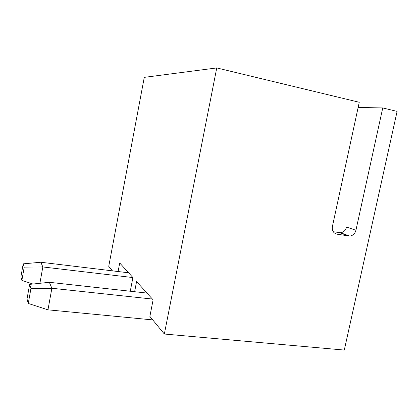 <?xml version="1.0" encoding="UTF-8"?>
<svg xmlns="http://www.w3.org/2000/svg" width="418" height="418" viewBox="0 0 418 418"><rect width="100%" height="100%" fill="white"/><g stroke="black" fill="none" stroke-linecap="round" stroke-linejoin="round"><path stroke-width="0.63" d="M28.267 303.458L30.927 288.545L29.626 284.386L27.029 298.98L28.267 303.458L47.965 309.832L152.742 319.911M30.927 288.545L51.874 288.253L47.965 309.832M146.979 293.081L49.345 282.302L51.874 288.253L152.398 299.058M49.345 282.302L29.626 284.386M358.137 107.452L382.752 107.938L355.927 230.255L346.553 227.068C345.592 230.449 343.57 232.335 340.487 232.737L333.245 231.697M355.927 230.255C354.939 233.714 352.876 235.653 349.73 236.071L336.892 234.153C333.386 233.176 331.897 230.605 332.42 226.431L359.255 102.274L216.759 67.93L164.342 334.029L344.291 350.07L397.1 111.397L382.752 107.938M134.627 291.717L136.571 281.591L153.108 299.847L149.879 316.431L164.342 334.029M112.432 270.854L108.743 266.365L144.273 77.361L216.759 67.93M130.275 291.236L132.898 277.536L119.71 262.979L118.09 271.533M128.603 272.797L40.833 262.253L23.199 263.842L20.9 276.852L21.877 280.384L24.223 267.123L42.829 266.95L39.898 283.3M40.833 262.253L42.829 266.95L132.893 277.568M24.223 267.123L23.199 263.842M21.877 280.384L32.959 284.031M348.649 236.018L339.426 232.68M336.892 234.153L335.017 233.463M349.73 236.071L340.487 232.737"/></g></svg>
